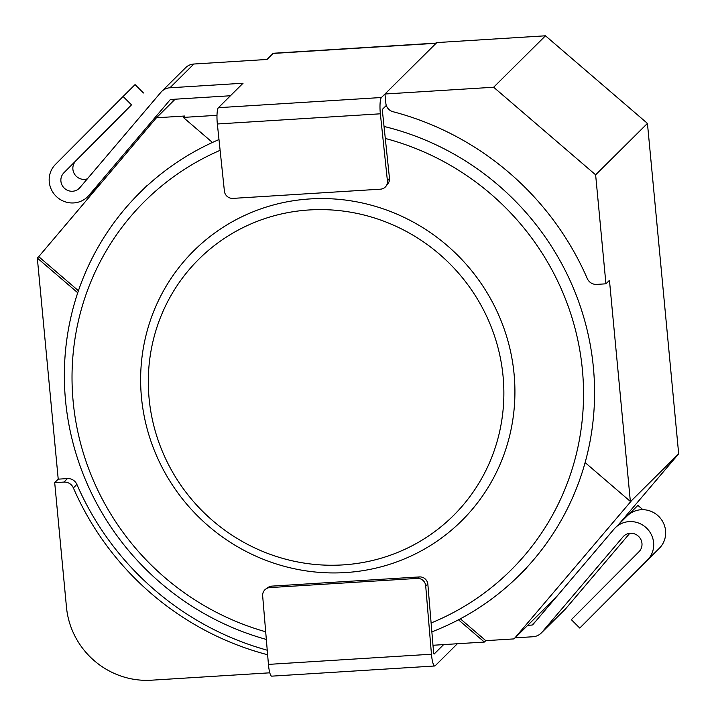 <?xml version="1.0" encoding="UTF-8"?>
<svg xmlns="http://www.w3.org/2000/svg" width="716" height="716" viewBox="0 0 716 716"><rect width="100%" height="100%" fill="white"/><g stroke="black" fill="none" stroke-linecap="round" stroke-linejoin="round"><path stroke-width="1.07" d="M386.309 105.449L382.55 109.19L382.425 111.105L389.477 178.293L387.428 180.996A7.921 7.59 37.2 0 1 380.473 189.176L232.977 198.386A7.921 7.59 37.2 0 1 224.403 191.163L217.351 123.984A13.47 2.569 -93.6 0 1 218.425 107.686L243.064 83.226L169.916 87.791A13.47 13.04 -134.8 0 0 161.673 91.46L185.614 67.698A13.47 13.04 -134.8 0 1 193.857 64.028L267.005 59.464L273.056 53.449A13.47 2.569 -93.6 0 1 273.476 53.244L436.277 43.085M161.673 91.46A13.47 13.04 -134.8 0 0 160.948 92.248L79.879 187.637A10.919 10.57 45.2 0 1 64.127 187.995A10.919 10.57 45.2 0 1 63.867 172.825L131.52 104.858L123.098 96.472L55.445 164.438A22.805 22.08 -134.8 0 0 55.982 196.13A22.805 22.08 -134.8 0 0 87.665 196.712A22.805 22.08 -134.8 0 0 88.9 195.379L169.96 99.989A1.584 1.53 45.2 0 1 171.017 99.461L230.445 95.756M385.978 186.267L388.027 183.565A7.921 7.59 -142.8 0 0 389.477 178.293M387.428 180.996L380.366 113.808A13.47 2.569 -93.6 0 1 381.44 97.51L436.08 43.282A13.47 2.569 -93.6 0 1 436.491 43.067M170.274 104.026L174.328 99.256M87.388 178.812A10.919 10.57 45.2 0 1 75.842 160.948L131.52 104.858M143.486 92.982L135.064 84.595L123.098 96.472M431.864 631.861A269.404 260.821 -134.8 0 0 519.261 575.279A269.404 260.821 -134.8 0 0 593.403 367.603A269.404 260.821 -134.8 0 0 384.036 126.464M218.989 139.566A269.404 260.821 -134.8 0 0 139.683 192.864A269.404 260.821 -134.8 0 0 74.58 448.735A269.404 260.821 -134.8 0 0 266.334 639.442M431.113 622.983A259.899 251.62 -134.8 0 0 582.403 369.859A259.899 251.62 -134.8 0 0 385.298 138.465M220.116 150.333A259.899 251.62 -134.8 0 0 73.166 401.667A259.899 251.62 -134.8 0 0 265.69 631.78M514.088 374.119A190.17 184.11 -134.8 0 0 219.329 229.764A190.17 184.11 -134.8 0 0 249.92 553.361A190.17 184.11 -134.8 0 0 514.088 374.119M503.08 376.383A180.665 174.91 -134.8 0 0 223.07 239.242A180.665 174.91 -134.8 0 0 252.121 546.657A180.665 174.91 -134.8 0 0 503.08 376.383M443.625 644.597L434.057 654.102L433.619 652.741L427.855 584.283A7.921 7.724 -124.4 0 0 419.424 576.917L271.937 586.118A7.921 7.724 -124.4 0 0 268.124 587.424L265.958 588.91A7.921 7.724 55.6 0 1 269.771 587.603L417.258 578.403A7.921 7.724 55.6 0 1 425.689 585.76L431.453 654.218A13.47 2.569 86.4 0 0 434.746 665.987A13.47 2.569 86.4 0 0 435.158 665.773L457.354 643.747M515.108 637.858L532.955 636.748A13.47 13.04 -134.8 0 0 541.923 632.291L622.992 536.893A10.919 10.57 45.2 0 1 638.744 536.544A10.919 10.57 45.2 0 1 639.003 551.714L571.359 619.671L579.772 628.066L647.425 560.1A22.805 22.08 -134.8 0 0 646.888 528.408A22.805 22.08 -134.8 0 0 615.205 527.826A22.805 22.08 -134.8 0 0 613.979 529.151L532.91 624.549A1.584 1.53 45.2 0 1 531.854 625.068L527.737 625.328M552.475 601.521L551.678 601.565M431.453 654.218L268.437 664.394L262.665 595.936A7.921 7.724 55.6 0 1 265.958 588.91M268.437 664.394A13.47 2.569 86.4 0 0 271.731 676.155L434.746 665.987M541.198 633.078L565.13 609.316A13.47 13.04 -134.8 0 0 565.855 608.528L629.767 533.322M642.914 509.685L637.911 505.389L628.514 514.723M615.205 527.826L627.171 515.941A22.805 22.08 -134.8 0 1 658.854 516.531A22.805 22.08 -134.8 0 1 659.391 548.223L579.772 628.066M556.529 596.75L514.07 638.896L485.779 640.659L484.374 642.055L432.992 645.268M175.134 99.211L156.419 117.782L184.701 116.019L183.296 117.415L216.993 115.312M618.991 524.067L678.678 453.828L631.789 500.368L514.07 638.896M678.678 453.828L647.443 123.403L595.631 174.838L605.933 283.813L596.714 284.395A9.505 9.21 45.2 0 1 587.263 278.542A285.254 276.17 -134.8 0 0 393.066 111.732A9.505 9.21 45.2 0 1 385.843 103.265L384.966 94.011L493.646 87.236L595.631 174.838M631.789 500.368L630.348 501.424L609.45 280.323L605.933 283.813M269.798 672.816L151.461 680.2A79.234 76.71 45.2 0 1 66.472 607.204L54.702 482.647L63.921 482.074A9.505 9.21 45.2 0 1 73.372 487.927A285.254 276.17 -134.8 0 0 267.569 654.737A9.505 9.21 45.2 0 1 267.623 654.746M78.42 290.75L38.727 256.659L37.322 258.055L58.22 479.156L54.702 482.647M38.727 256.659L156.419 117.782M484.374 642.055L458.464 619.805M77.74 292.772L37.322 258.055M58.22 479.156L67.438 478.583L63.921 482.074M267.238 650.209A285.254 276.17 -134.8 0 1 76.889 484.428A9.505 9.21 -134.8 0 0 67.438 478.583M183.296 117.415L212.446 142.457M585.115 462.563L630.348 501.424M493.646 87.236L545.467 35.8L436.787 42.584L384.966 94.011M545.467 35.8L647.443 123.403M485.779 640.659L460.343 618.803M217.351 123.984L380.366 113.808M218.425 107.686L381.44 97.51M273.056 53.449L436.08 43.282M193.857 64.028L169.916 87.791M98.969 185.381L88.9 195.379M75.842 160.948L63.867 172.825M535.747 621.211L531.854 625.068M271.937 586.118L269.771 587.603M419.424 576.917L417.258 578.403M427.855 584.283L425.689 585.76M565.855 608.528L541.923 632.291M624.218 535.675L622.992 536.893M659.391 548.223L647.425 560.1M76.889 484.428L73.372 487.927M98.387 186.071L87.665 196.712M146.861 185.739L139.683 192.864M526.448 568.146L519.261 575.279"/></g></svg>
